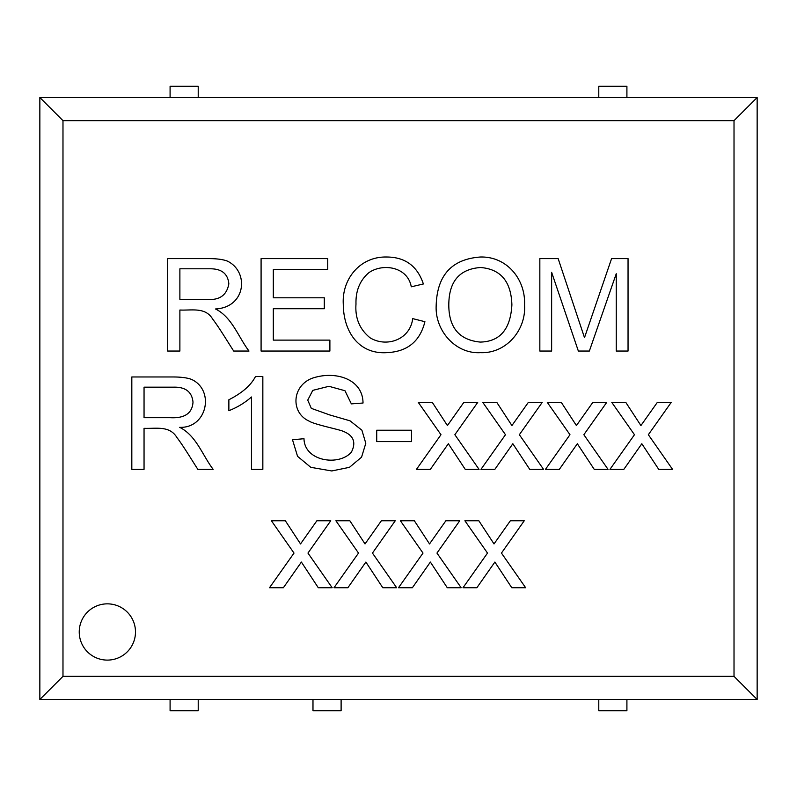 <?xml version="1.0" encoding="UTF-8"?>
<svg xmlns="http://www.w3.org/2000/svg" width="797" height="797" viewBox="0 0 797 797"><rect width="100%" height="100%" fill="white"/><g stroke="black" fill="none" stroke-linecap="round" stroke-linejoin="round"><path stroke-width="1.2" d="M198.214 699.487L198.214 710.735L170.09 710.735L170.09 699.487M478.848 520.77L494.02 543.933L510.359 520.77L524.237 520.77L501.452 553.078L525.651 587.728L511.774 587.728L494.877 562.054L476.875 587.728L462.997 587.728L487.505 553.078L464.9 520.77L478.848 520.77M430.38 562.054L412.378 587.728L398.5 587.728L423.008 553.078L400.403 520.77L414.35 520.77L429.523 543.933L445.862 520.77L459.739 520.77L436.955 553.078L461.154 587.728L447.276 587.728L430.38 562.054M349.853 520.77L365.026 543.933L381.365 520.77L395.242 520.77L372.458 553.078L396.657 587.728L382.779 587.728L365.883 562.054L347.881 587.728L334.003 587.728L358.511 553.078L335.906 520.77L349.853 520.77M301.386 562.054L283.383 587.728L269.506 587.728L294.013 553.078L271.408 520.77L285.356 520.77L300.529 543.933L316.867 520.77L330.745 520.77L307.961 553.078L332.16 587.728L318.282 587.728L301.386 562.054M625.804 402.405L640.918 425.558L657.316 402.405L671.204 402.405L648.35 434.714L672.548 469.353L658.73 469.353L641.834 443.74L623.842 469.353L609.954 469.353L634.472 434.714L611.797 402.405L625.804 402.405M577.337 443.74L559.345 469.353L545.457 469.353L569.975 434.714L547.3 402.405L561.307 402.405L576.42 425.558L592.819 402.405L606.706 402.405L583.852 434.714L608.051 469.353L594.233 469.353L577.337 443.74M496.81 402.405L511.923 425.558L528.321 402.405L542.209 402.405L519.355 434.714L543.554 469.353L529.736 469.353L512.84 443.74L494.847 469.353L480.96 469.353L505.477 434.714L482.803 402.405L496.81 402.405M448.342 443.74L430.35 469.353L416.462 469.353L440.98 434.714L418.305 402.405L432.313 402.405L447.426 425.558L463.824 402.405L477.712 402.405L454.858 434.714L479.057 469.353L465.239 469.353L448.342 443.74M303.996 438.709C304.344 461.224 338.755 466.514 351.357 452.218C356.339 442.435 353.629 435.471 343.248 431.336C340.03 429.643 314.138 424.482 309.037 421.075C290.895 412.896 291.553 386.774 311.488 378.505C334.531 370.207 362.894 378.595 363.024 403.023L351.357 403.88L344.971 390.729L328.932 386.306L312.783 390.361L307.742 400.134L311.308 408.363L329.729 414.938L350.062 420.836L361.918 430.231L365.793 443.311L361.549 457.199L349.455 467.331L331.761 470.957L310.81 467.331L297.55 456.332L292.509 439.755L303.996 438.709M251.473 396.996C244.749 402.874 237.217 407.446 228.869 410.694L228.869 399.765C242.129 393.011 250.995 385.27 255.468 376.543L262.841 376.543L262.841 469.353L251.473 469.353L251.473 396.996M144.048 417.698L170.329 417.698C184.715 418.455 192.266 413.274 193.004 402.156C191.997 391.805 185.422 386.804 173.278 387.173L144.048 387.173L144.048 417.698M144.048 428.328L144.048 469.353L131.824 469.353L131.824 376.971L172.79 376.971C181.019 376.961 187.285 377.778 191.589 379.432C214.971 390.171 207.21 428.368 179.674 427.341C196.221 435.541 202.448 455.246 213.148 469.353L197.855 469.353C191.569 459.68 183.34 445.882 176.844 437.414C169.522 425.339 155.983 428.806 144.048 428.328M558.149 258.607L584.5 337.659L611.588 258.607L628.046 258.607L628.046 351.049L616.25 351.049L616.25 273.72L589.352 351.049L578.353 351.049L551.634 272.305L551.634 351.049L539.838 351.049L539.838 258.607L558.149 258.607M448.811 306.207C449.239 328.165 459.739 340.12 480.322 342.082C500.008 341.614 510.538 329.211 511.893 304.862C511.166 281.53 500.705 269.077 480.501 267.513C459.052 269.097 448.482 281.989 448.811 306.207M436.158 306.088C436.876 275.443 451.64 259.085 480.442 257.013C507.161 256.335 525.761 279.677 524.546 304.982C526.279 330.038 506.135 353.778 480.382 352.653C455.735 354.087 435.112 330.904 436.158 306.088M424.911 321.689C420.019 341.455 407.287 351.776 386.704 352.653C359.208 354.376 343.437 332.19 343.278 304.125C341.803 279.01 360.144 256.275 386.894 257.013C405.274 257.152 417.439 266.138 423.376 283.971L411.272 286.8C407.745 266.885 383.038 262.841 368.891 272.674C359.905 280.335 355.601 290.795 355.99 304.065C354.964 318.133 359.656 329.37 370.057 337.789C386.704 347.92 410.236 339.572 412.687 318.621L424.911 321.689M167.659 258.607L208.635 258.607C216.864 258.617 223.13 259.453 227.434 261.127C249.322 271.727 246.044 307.373 215.509 308.977C232.057 317.206 238.273 336.932 248.993 351.049L233.69 351.049C227.414 341.375 219.185 327.567 212.689 319.109C205.407 306.865 191.838 310.591 179.883 310.023L179.883 351.049L167.659 351.049L167.659 258.607M734.017 676.354L757.15 699.487L39.85 699.487L39.85 97.513L62.983 120.646L734.017 120.646L734.017 676.354L62.983 676.354L62.983 120.646M179.883 268.798L179.883 299.333L206.174 299.333C219.215 300.638 226.776 295.458 228.839 283.792C227.852 273.461 221.277 268.469 209.123 268.798L179.883 268.798M329.888 351.049L261.087 351.049L261.087 258.607L327.736 258.607L327.736 269.535L273.311 269.535L273.311 297.799L324.299 297.799L324.299 308.728L273.311 308.728L273.311 340.12L329.888 340.12L329.888 351.049M411.551 430.231L411.551 441.598L376.722 441.598L376.722 430.231L411.551 430.231M135.49 631.971A28.134 28.134 0 0 1 93.299 656.339A28.134 28.134 0 0 1 93.299 607.613A28.134 28.134 0 0 1 135.49 631.971M62.983 676.354L39.85 699.487M626.91 97.513L626.91 86.265L598.786 86.265L598.786 97.513M626.91 699.487L626.91 710.735L598.786 710.735L598.786 699.487M341.116 699.487L341.116 710.735L312.982 710.735L312.982 699.487M198.214 97.513L198.214 86.265L170.09 86.265L170.09 97.513M757.15 699.487L757.15 97.513L734.017 120.646M757.15 97.513L39.85 97.513"/></g></svg>
